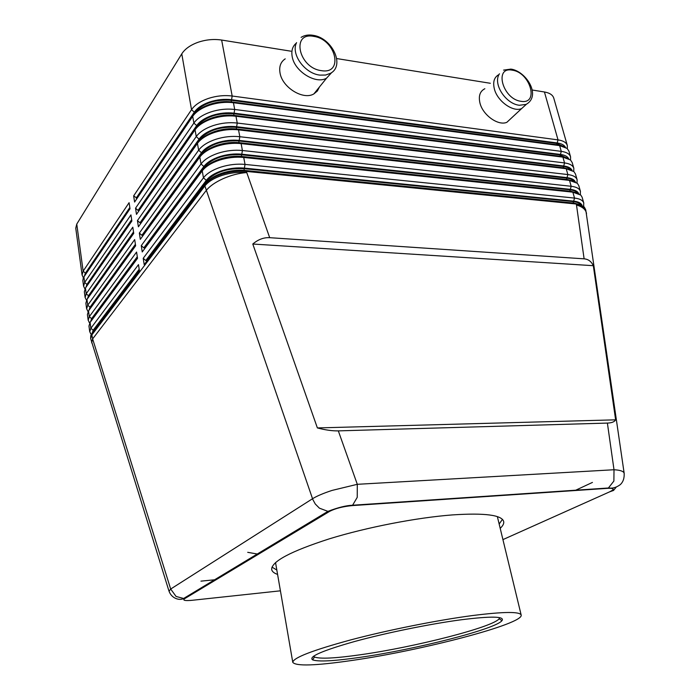 <?xml version="1.0" encoding="UTF-8"?>
<svg xmlns="http://www.w3.org/2000/svg" width="700" height="700" viewBox="0 0 700 700"><rect width="100%" height="100%" fill="white"/><g stroke="black" fill="none" stroke-linecap="round" stroke-linejoin="round"><path stroke-width="1.05" d="M280.192 590.844L192.15 600.294C184.94 600.933 182.42 600.407 184.572 598.727L329.639 511.359C335.335 508.419 342.921 506.494 352.398 505.584L357.227 497.359L357.297 484.312L332.115 490.403C323.391 493.255 316.864 496.029 312.524 498.741L170.678 589.041L169.059 591.238M338.319 430.876C332.334 431.016 325.351 430.036 317.38 427.928L252.787 244.029C258.142 239.461 263.777 237.352 269.692 237.685L584.115 258.834C588.306 259.184 591.369 261.467 593.311 265.694L615.633 419.834C614.512 421.838 611.765 422.922 607.39 423.08L338.319 430.876L357.297 484.312L614.005 469.744L613.883 481.058L608.169 488.302C614.276 488.127 614.766 489.3 609.639 491.838L503.16 539.508M187.329 597.065L187.04 596.426M84.394 276.054L85.409 273.131L129.824 207.498M583.538 206.316L583.774 203.044C582.899 200.34 579.819 198.686 574.525 198.074L245.026 164.412C237.02 163.678 228.909 164.588 220.701 167.16C212.634 169.855 206.885 173.407 203.455 177.817L143.22 258.291L144.191 264.661L204.671 184.782L204.881 185.946L91.779 335.029L90.641 338.52L90.772 335.598L91.647 334.058L139.44 270.935L138.486 264.618L90.86 328.248L89.731 331.774L88.961 326.016L90.072 322.455L137.532 258.317L136.579 252.053L89.294 316.68L88.183 320.267L87.413 314.545L88.515 310.931L135.634 245.796L134.689 239.575L87.736 305.191L86.642 308.84L85.873 303.161L86.966 299.477L133.744 233.371L132.808 227.185L86.196 293.781L85.111 297.491L84.35 291.839L85.426 288.094L131.871 221.034L130.944 214.891L84.656 282.433L83.589 286.213L82.836 280.595L83.309 277.821L130.016 208.775L129.097 202.685L83.134 271.171L82.075 275.004L83.361 277.707M85.916 287.385L86.94 284.401L131.67 219.669M83.589 286.213L84.919 288.925M87.447 298.786L88.48 295.75L133.525 231.936M85.111 297.491L86.502 300.221M88.996 310.266L90.038 307.16L135.406 244.291M86.642 308.84L88.086 311.579M90.554 321.808L91.595 318.658L137.287 256.725M88.183 320.267L89.696 323.015M92.129 333.428L93.17 330.225L139.186 269.264M89.731 331.774L91.315 334.53M562.686 146.23L557.742 144.865L231.971 101.946C224.735 101.071 217.446 101.824 210.105 104.204C204.286 106.199 199.771 108.85 196.543 112.157M567.315 148.61L567.324 145.513C566.379 142.546 563.273 140.674 558.023 139.886L232.172 96.022C224.271 95.043 216.317 95.856 208.294 98.464C200.41 101.211 194.819 104.947 191.529 109.655L133.648 195.895L134.593 202.037L192.701 116.34C196 111.668 201.609 107.949 209.51 105.21C217.551 102.603 225.523 101.78 233.432 102.734L559.641 145.617L567.122 148.435L568.942 151.174L570.561 156.861C569.634 153.947 566.536 152.11 561.278 151.366L234.701 109.471C226.774 108.544 218.794 109.375 210.735 111.974C202.816 114.721 197.19 118.414 193.874 123.06L135.537 208.197L136.482 214.375L195.055 129.806C198.389 125.186 204.024 121.511 211.969 118.773C220.036 116.183 228.043 115.334 235.97 116.244L562.914 157.133L570.509 159.985L572.197 162.566L573.834 168.289C572.915 165.428 569.826 163.634 564.55 162.925L237.248 123.043C229.303 122.159 221.287 123.008 213.194 125.597C205.24 128.327 199.588 131.994 196.245 136.579L137.436 220.579L138.39 226.809L197.435 143.386C200.786 138.827 206.456 135.179 214.436 132.457C222.548 129.867 230.58 129.001 238.534 129.867L566.204 168.726L573.921 171.605L575.479 174.029L577.124 179.795C576.222 176.986 573.134 175.236 567.858 174.562L239.82 136.719C231.858 135.879 223.808 136.754 215.679 139.335C207.681 142.056 201.994 145.688 198.625 150.211L139.344 233.065L140.306 239.339L199.824 157.071C203.21 152.574 208.906 148.969 216.93 146.248C225.076 143.675 233.135 142.791 241.115 143.596L569.511 180.407L577.351 183.304L578.778 185.579L580.44 191.38C579.548 188.624 576.468 186.918 571.183 186.279L242.419 150.509C234.421 149.721 226.345 150.614 218.181 153.186C210.149 155.899 204.426 159.486 201.031 163.957L141.278 245.63L142.24 251.947L202.239 170.87C205.651 166.434 211.383 162.864 219.441 160.16C227.623 157.588 235.716 156.686 243.723 157.447L572.845 192.168L580.79 195.081L582.102 197.199L583.774 203.044M553.858 98.473L553.77 98.123C552.764 94.946 549.649 92.899 544.434 91.98L558.023 139.886L557.2 142.957C561.505 143.579 564.244 145.023 565.434 147.298M231.551 99.715L232.172 96.022L221.646 40.049C213.841 38.885 206.01 39.62 198.144 42.254C190.409 45.045 184.949 48.913 181.773 53.856L191.529 109.655L194.32 112.175C197.347 107.879 202.475 104.475 209.694 101.964C217.035 99.584 224.324 98.831 231.551 99.715L557.2 142.957M204.671 184.782C208.119 180.416 213.885 176.881 221.97 174.186C230.195 171.623 238.324 170.704 246.348 171.412L576.205 204.006L584.255 206.938L585.725 209.886C584.867 207.209 581.788 205.581 576.485 204.995C582.225 206.684 585.524 209.326 586.39 212.914L586.512 213.701M580.256 194.617L580.44 191.38M576.992 182.998L577.124 179.795M573.746 171.456L573.834 168.289M570.526 159.994L570.561 156.861M566.151 157.78L560.997 156.354L234.5 115.421C227.246 114.59 219.923 115.36 212.546 117.731C206.5 119.788 201.854 122.526 198.607 125.939M567.315 158.156L559.904 154.893L233.66 113.741C217.56 112.779 205.546 116.76 197.636 125.703L138.95 210.49L138.066 210.42L196.674 125.589C199.727 121.345 204.881 117.976 212.144 115.474C219.511 113.094 226.826 112.332 234.08 113.172L560.455 154.438C564.83 155.032 567.595 156.485 568.724 158.778M569.634 169.4L564.27 167.93L237.046 129.01C229.766 128.214 222.425 129.001 215.014 131.373C208.731 133.499 203.963 136.316 200.707 139.825M570.675 169.741C569.336 168.009 566.834 166.915 563.176 166.442L236.197 127.304C220.045 126.42 207.987 130.393 200.016 139.221L140.857 222.871L139.974 222.81L199.054 139.116C202.134 134.925 207.314 131.582 214.602 129.089C222.005 126.726 229.346 125.939 236.626 126.735L563.727 165.996C568.181 166.574 570.955 168.026 572.04 170.336M573.134 181.107L567.569 179.576L239.619 142.704C232.321 141.96 224.945 142.765 217.499 145.119C210.98 147.315 206.089 150.211 202.834 153.816M574.053 181.405C572.749 179.638 570.22 178.535 566.466 178.08L238.761 140.971C222.556 140.166 210.446 144.13 202.414 152.854L142.782 235.349L141.89 235.296L201.451 152.749C204.549 148.619 209.764 145.311 217.088 142.826C224.525 140.464 231.892 139.659 239.19 140.411L567.017 177.625C571.559 178.194 574.35 179.638 575.374 181.965M576.651 192.885L570.894 191.31L242.209 156.511C234.885 155.811 227.491 156.634 220.01 158.987C213.255 161.245 208.241 164.211 204.986 167.904M577.447 193.139C576.188 191.345 573.633 190.234 569.774 189.787L241.351 154.752C225.094 154.035 212.923 157.981 204.829 166.591L144.716 247.922L143.824 247.87L203.866 166.495C206.99 162.418 212.231 159.145 219.59 156.669C227.062 154.315 234.456 153.492 241.78 154.201L570.334 189.35C574.962 189.893 577.762 191.336 578.725 193.673M580.186 204.75L574.236 203.123L244.825 170.441C237.484 169.785 230.055 170.625 222.539 172.97C215.539 175.289 210.42 178.334 207.174 182.096M580.86 204.96C579.653 203.14 577.071 202.011 573.116 201.582L243.95 168.656C227.649 168.018 215.416 171.955 207.27 180.451L146.668 260.584L145.775 260.531L206.299 180.364C209.449 176.339 214.725 173.093 222.119 170.634C229.626 168.289 237.046 167.449 244.388 168.114L573.676 201.145C578.384 201.67 581.192 203.114 582.102 205.468M624.207 473.62L624.137 473.13C623.481 471.222 620.104 470.085 614.005 469.744L607.39 423.08M499.004 74.559C494.261 77.044 492.704 81.795 494.331 88.804C497.227 101.089 512.995 112.438 521.614 108.596L526.339 104.309M511.7 117.81L506.87 122.299C498.295 126.175 482.738 115.08 479.938 102.953C478.363 95.926 479.999 91.184 484.846 88.734M331.686 72.572L326.567 78.155C316.015 84.63 294.7 71.549 292.224 56.831C291.113 50.82 292.495 46.244 296.371 43.102M285.215 58.853C280.639 61.897 278.924 66.657 280.061 73.132C282.424 87.649 303.415 100.389 313.889 93.896L317.371 91.017L319.463 86.966M497.367 516.626L521.176 615.055C523.836 623.971 421.277 650.606 351.627 660.503C315.525 665.735 295.916 666.347 292.784 662.349C293.116 657.799 312.515 650.291 350.998 639.826C388.273 629.983 437.465 620.165 472.281 615.58C503.58 611.642 519.881 611.468 521.176 615.055M277.279 574.306C273.928 573.081 272.055 571.48 271.67 569.503C271.416 561.54 290.64 551.32 329.35 538.834C366.905 527.266 416.902 517.589 452.629 514.894C484.68 512.803 501.699 514.99 503.676 521.465C504.105 523.425 503.029 525.63 500.439 528.089M276.5 569.852L271.976 567.105M313.609 656.189L314.484 657.003C319.988 659.094 335.422 658.332 360.789 654.701C414.523 647.159 493.089 627.165 499.135 618.765L499.616 617.663M360.141 657.335C334.154 661.089 318.308 661.929 312.62 659.855C308.271 656.784 322.271 650.668 354.602 641.506C386.033 632.887 429.94 623.936 460.906 619.815C491.269 616.009 504.963 616.289 501.979 620.637C495.582 629.16 415.161 649.53 360.141 657.335M502.442 519.374L499.389 523.696M292.784 662.349L275.537 562.564M247.721 552.326L258.466 554.225M200.952 581.14L216.291 579.626M574.98 490.551L592.436 482.423M221.646 40.049L290.885 51.188M336.726 58.564L490.332 83.282M532.114 90.002L544.434 91.98M85.409 273.131L83.134 271.171L76.764 224.088L75.757 228.174L82.075 275.004M76.764 224.088L181.773 53.856M252.787 244.029L593.311 265.694M317.38 427.928L615.633 419.834M352.966 505.207L608.834 487.97C612.622 488.591 616.438 487.48 620.261 484.645C623.157 481.985 624.452 478.161 624.146 473.156L585.804 210.175M145.775 260.531L143.22 258.291M143.824 247.87L141.278 245.63M141.89 235.296L139.344 233.065M139.974 222.81L137.436 220.579M138.066 210.42L135.537 208.197M146.668 260.584L146.773 261.249M144.716 247.922L144.804 248.491M142.782 235.349L142.852 235.821M563.972 146.65L556.657 143.421L231.14 100.293C215.084 99.251 203.131 103.25 195.282 112.297L137.051 198.188L133.648 195.895M136.168 198.117L194.32 112.175M93.021 332.238L139.344 270.27M91.499 320.53L137.445 257.757M89.994 308.884L135.564 245.332M88.506 297.29L133.691 233.004M87.054 285.749L131.836 220.763M85.627 274.234L129.99 208.6M192.15 600.294L190.295 600.469M512.391 70.201C530.337 72.511 539.429 104.72 520.957 101.29C502.609 99.155 493.736 66.185 512.391 70.201M184.572 598.727L176.085 596.461L170.678 589.041L92.636 338.896L91.647 334.058M91.639 342.834L92.636 338.896L206.097 190.619C209.545 186.261 215.206 182.28 223.072 178.692C231.053 175.201 238.884 173.162 246.566 172.576C238.534 171.867 230.414 172.795 222.189 175.359C214.086 178.054 208.32 181.58 204.881 185.946L312.812 499.529L315.271 503.991L319.401 508.156L327.906 511.367L329.639 511.359M269.692 237.685L246.348 171.412L244.825 170.441M616.131 487.235L613.541 490.446L609.639 491.838M83.895 276.797L84.656 282.433L86.94 284.401M85.426 288.094L86.196 293.781L88.48 295.75M86.966 299.477L87.736 305.191L90.038 307.16M88.515 310.931L89.294 316.68L91.595 318.658M90.072 322.455L90.86 328.248L93.17 330.225M557.742 144.865L559.641 145.617L561.278 151.366L560.455 154.438M570.894 191.31L572.845 192.168L574.525 198.074L573.676 201.145M574.236 203.123L576.205 204.006L576.485 204.995L584.115 258.834M567.569 179.576L569.511 180.407L571.183 186.279L570.334 189.35M564.27 167.93L566.204 168.726L567.858 174.562L567.017 177.625M560.997 156.354L562.914 157.133L564.55 162.925L563.727 165.996M244.388 168.114L245.026 164.412L243.723 157.447L242.209 156.511M241.78 154.201L242.419 150.509L241.115 143.596L239.619 142.704M239.19 140.411L239.82 136.719L238.534 129.867L237.046 129.01M236.626 126.735L237.248 123.043L235.97 116.244L234.5 115.421M234.08 113.172L234.701 109.471L233.432 102.734L231.971 101.946M313.863 36.409C290.902 31.553 298.48 67.882 321.283 70.63C344.059 74.777 336.079 39.357 313.863 36.409M206.299 180.364L203.455 177.817L202.239 170.87M203.866 166.495L201.031 163.957L199.824 157.071M201.451 152.749L198.625 150.211L197.435 143.386M199.054 139.116L196.245 136.579L195.055 129.806M192.701 116.34L193.874 123.06L196.674 125.589M573.116 201.582L573.528 203.053M243.95 168.656L244.282 170.389M207.27 180.451L207.498 181.72M569.774 189.787L570.185 191.231M241.351 154.752L241.666 156.459M204.829 166.591L205.048 167.825M566.466 178.08L566.869 179.498M238.761 140.971L239.076 142.643M202.414 152.854L202.615 154M563.176 166.442L563.57 167.843M236.197 127.304L236.513 128.949M200.016 139.221L200.2 140.28M559.904 154.893L560.289 156.266M233.66 113.741L233.957 115.36M197.636 125.703L197.811 126.665M556.657 143.421L557.043 144.778M231.14 100.293L231.438 101.885M195.282 112.297L195.431 113.164M93.984 330.243L94.071 330.855M92.418 318.675L92.487 319.2M352.398 505.584L608.169 488.302M499.459 73.78C492.468 83.711 505.715 103.95 519.4 105.271L526.129 104.388C541.345 95.83 526.697 72.074 511.744 69.212M313.311 35.341C332.22 38.089 345.293 65.59 330.47 73.316L325.588 75.049L319.953 75.119C304.771 73.605 290.588 54.023 296.581 42.621M503.571 70.114L511.026 69.09M183.111 598.789L327.906 511.367M88.2 311.404L87.596 311.019M89.836 322.805L89.058 322.297M91.481 334.276L90.527 333.655M553.77 98.123L567.324 145.513M580.09 194.495L580.449 193.961M583.319 206.159L583.8 205.433M521.614 108.596L506.87 122.299M301.105 37.371C304.36 35.297 308.219 34.589 312.69 35.236M314.484 657.003L312.62 659.855M499.135 618.765L501.979 620.637M326.567 78.155L313.889 93.896M90.641 338.52L168.928 590.923M183.146 598.789C179.139 600.556 171.412 598.386 168.945 590.914M352.94 505.225C346.491 505.4 338.161 507.448 327.95 511.367"/></g></svg>
